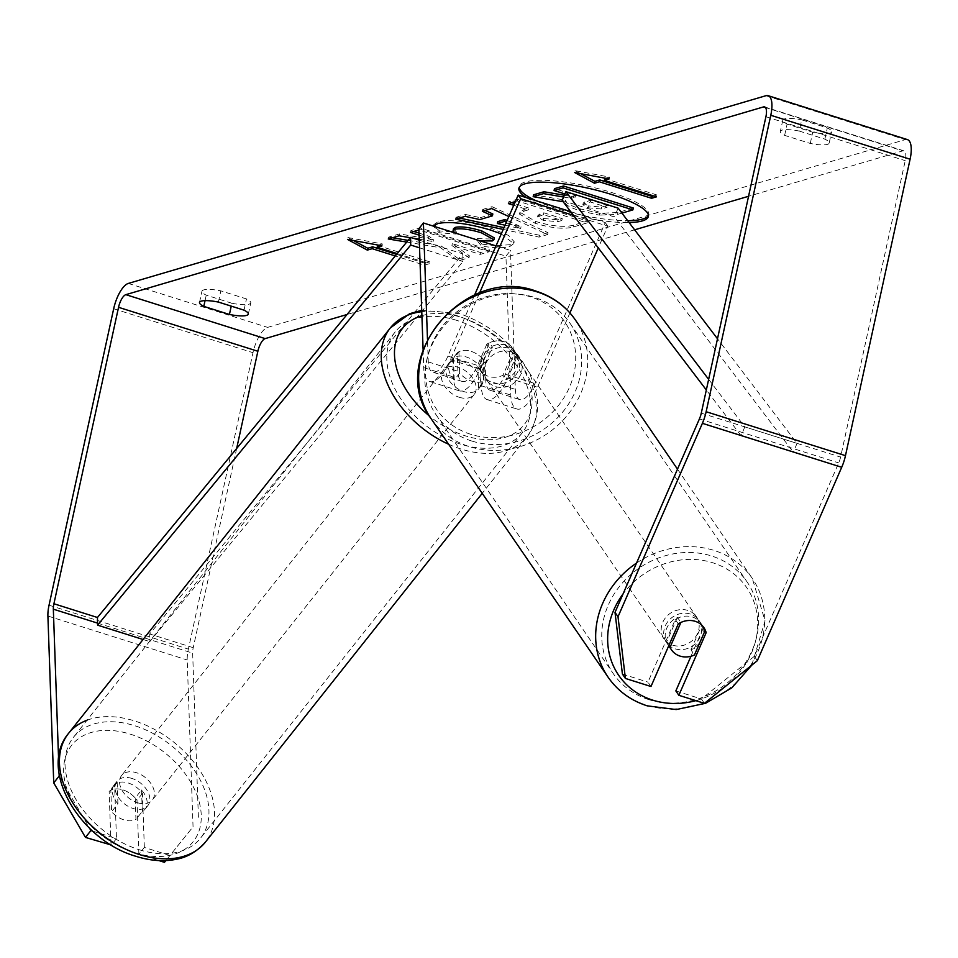 <?xml version="1.0" encoding="UTF-8"?>
<svg xmlns="http://www.w3.org/2000/svg" width="958" height="958" viewBox="0 0 958 958"><rect width="100%" height="100%" fill="white"/><g stroke="black" fill="none" stroke-linecap="round" stroke-linejoin="round"><path stroke-width="0.72" stroke-dasharray="4.79 3.59" d="M486.808 344.197L477.539 365.453A27.495 10.119 107.5 0 1 462.283 381.476A27.495 10.119 107.5 0 1 457.864 371.249L457.229 352.903A19.639 13.161 -141.6 0 1 485.095 361.693L485.73 380.039A27.495 10.119 -72.5 0 0 490.149 390.265A27.495 10.119 -72.5 0 0 505.405 374.243L514.674 352.987A19.639 17.543 145.6 0 0 512.398 347.934A19.639 17.543 145.6 0 0 503.776 341.635A19.639 17.543 145.6 0 0 486.808 344.197L489.31 347.838L480.03 369.093A37.314 13.735 107.5 0 1 459.337 390.84A37.314 13.735 107.5 0 1 453.338 376.961L452.691 358.615A19.639 13.161 38.4 0 1 480.557 367.405L481.203 385.739A37.314 13.735 -72.5 0 0 487.203 399.63A37.314 13.735 -72.5 0 0 507.896 377.883L517.164 356.627A19.639 17.543 145.6 0 0 514.889 351.574A19.639 17.543 145.6 0 0 506.267 345.275A19.639 17.543 145.6 0 0 489.31 347.838M573.519 215.382L607.755 226.184L598.271 247.93M569.914 312.943L537.498 387.224A37.314 13.735 107.5 0 1 516.805 408.97A37.314 13.735 107.5 0 1 510.806 395.079L505.944 256.157L510.482 250.445L496.016 245.895M479.527 293.052L450.428 359.753A37.314 13.735 107.5 0 1 429.723 381.512A37.314 13.735 107.5 0 1 423.723 367.621L423.089 349.407M418.874 228.699L505.944 256.157M474.581 295.04L447.937 356.113A27.495 10.119 107.5 0 1 432.681 372.135A27.495 10.119 107.5 0 1 428.262 361.908L427.472 339.168M570.657 211.622L605.264 222.543L535.007 383.583A27.495 10.119 107.5 0 1 519.751 399.606A27.495 10.119 107.5 0 1 515.332 389.367L510.482 250.445M605.264 222.543L607.755 226.184M514.674 352.987L517.164 356.627M457.229 352.903L452.691 358.615M485.095 361.693L480.557 367.405M690.275 614.042A19.639 17.543 145.6 0 0 668.361 620.964A19.639 17.543 145.6 0 0 666.481 642.531A19.639 17.543 145.6 0 0 675.091 648.829A19.639 17.543 145.6 0 0 697.005 641.908A19.639 17.543 145.6 0 0 698.885 620.341A19.639 17.543 145.6 0 0 690.275 614.042M668.852 645.524L666.564 642.195A19.639 17.543 145.6 0 1 677.414 617.359L680.899 622.449M705.28 630.148L701.795 625.047A19.639 17.543 145.6 0 1 690.946 649.883L694.442 654.985M508.267 348.185A19.639 17.543 145.6 0 0 486.353 355.107A19.639 17.543 145.6 0 0 484.473 376.674A19.639 17.543 145.6 0 0 493.095 382.972A19.639 17.543 145.6 0 0 515.009 376.051A19.639 17.543 145.6 0 0 516.889 354.484A19.639 17.543 145.6 0 0 508.267 348.185M478.581 367.609A19.639 17.543 145.6 0 0 479.982 370.123A19.639 17.543 145.6 0 0 488.604 376.422A19.639 17.543 145.6 0 0 502.962 375.296L505.956 379.667A19.639 17.543 -34.4 0 0 516.793 354.819L513.799 350.448A19.639 17.543 145.6 0 0 512.398 347.934A19.639 17.543 145.6 0 0 503.776 341.635A19.639 17.543 145.6 0 0 489.418 342.76L492.412 347.131A19.639 17.543 -34.4 0 0 481.575 371.967L478.581 367.609L489.418 342.76M513.799 350.448L502.962 375.296M677.414 617.359L666.564 642.195M690.946 649.883L701.795 625.047M516.793 354.819L505.956 379.667M481.575 371.967L492.412 347.131M510.758 351.826A19.639 17.543 145.6 0 0 488.843 358.759A19.639 17.543 145.6 0 0 486.963 380.314A19.639 17.543 145.6 0 0 495.585 386.613A19.639 17.543 145.6 0 0 517.5 379.691A19.639 17.543 145.6 0 0 519.38 358.124A19.639 17.543 145.6 0 0 510.758 351.826M687.784 610.402A19.639 17.543 145.6 0 0 665.858 617.323A19.639 17.543 145.6 0 0 663.99 638.89A19.639 17.543 145.6 0 0 672.6 645.189A19.639 17.543 145.6 0 0 694.514 638.268A19.639 17.543 145.6 0 0 696.394 616.701A19.639 17.543 145.6 0 0 687.784 610.402M648.853 699.627A81.119 72.461 145.6 0 0 739.36 671.031A81.119 72.461 145.6 0 0 747.12 581.973A81.119 72.461 145.6 0 0 711.531 555.963A81.119 72.461 145.6 0 0 621.024 584.56A81.119 72.461 145.6 0 0 613.264 673.618A81.119 72.461 145.6 0 0 648.853 699.627M471.839 441.051A81.119 72.461 145.6 0 0 562.346 412.467A81.119 72.461 145.6 0 0 570.106 323.397A81.119 72.461 145.6 0 0 534.516 297.387A81.119 72.461 145.6 0 0 444.009 325.983A81.119 72.461 145.6 0 0 436.237 415.042A81.119 72.461 145.6 0 0 471.839 441.051M648.41 215.514A66.246 14.801 -167.7 0 0 648.746 214.604A66.246 14.801 -167.7 0 0 599.576 189.025A66.246 14.801 -167.7 0 0 525.295 181.972A66.246 14.801 -167.7 0 0 519.308 186.379A66.246 14.801 -167.7 0 0 519.236 187.349M757.335 660.685L754.341 656.314L838.717 462.906A11.783 4.335 -72.5 0 0 840.597 457.098L905.238 160.657A11.783 4.335 -72.5 0 0 903.909 150.849A11.783 4.335 -72.5 0 0 902.807 150.873L748.569 196.282M634.627 229.824L347.024 314.511M454.547 232.806L456.176 234.039L439.063 232.77L433.483 226.172M501.25 233.908L513.799 243.643L509.788 246.541C502.758 248.266 493.322 248.086 481.491 246.002L477.012 240.47L480.257 240.913M515.356 201.563L517.392 200.964L587.05 222.939L573.147 227.034C564.094 229.417 551.437 228.172 535.175 223.286L519.523 214.101L523.858 211.203L528.301 209.886L513.727 205.299M406.695 242.075L440.668 247.775L458.331 260.839L469.001 257.69L451.913 245.488L480.174 254.409L489.167 251.762L418.921 229.956M419.101 235.141L428.525 238.111L433.088 241.56L419.245 239.225M412.994 238.159L410.287 237.704M526.493 197.695A66.246 14.801 -167.7 0 0 629.083 222.543M799.247 131.066L824.874 139.15A19.639 4.383 12.3 0 1 829.173 143.089A19.639 4.383 12.3 0 1 827.401 144.395A19.639 4.383 12.3 0 1 810.276 143.449L784.638 135.365A19.639 4.383 12.3 0 1 780.339 131.426A19.639 4.383 12.3 0 1 799.247 131.066L801.69 119.846L827.317 127.929A19.639 4.383 12.3 0 1 831.616 131.869A19.639 4.383 12.3 0 1 829.844 133.174A19.639 4.383 12.3 0 1 812.719 132.228L787.093 124.145A19.639 4.383 12.3 0 1 782.794 120.205A19.639 4.383 12.3 0 1 801.69 119.846M397.199 253.595L429.316 263.725L424.454 265.162L395.259 255.954M508.83 216.544L547.629 234.578L539.019 237.117L503.213 229.417M231.872 303.243A19.639 4.383 -167.7 0 0 248.996 304.189A19.639 4.383 -167.7 0 0 250.768 302.884A19.639 4.383 -167.7 0 0 246.481 298.944L220.843 290.861A19.639 4.383 -167.7 0 0 201.946 291.22A19.639 4.383 -167.7 0 0 206.245 295.16L231.872 303.243L231.249 306.129M810.276 143.449L812.719 132.228M907.454 139.617A23.567 8.682 -72.5 0 0 905.262 139.64L267.629 327.385A23.567 8.682 -72.5 0 0 252.996 352.688L188.367 649.129A23.567 8.682 -72.5 0 0 187.217 659.978L193.049 826.826L165.866 860.583L193.049 826.826M236.662 448.476L193.229 647.704A11.783 4.335 -72.5 0 0 192.654 653.116L198.486 819.976M169.901 855.482L144.335 847.411L138.898 854.261L158.884 860.571M138.898 854.261L137.006 800.253A19.639 13.161 38.4 0 0 109.14 791.464L111.032 845.483M92.627 831.101L116.469 838.621L111.379 845.052M144.335 847.411L142.443 793.404A19.639 13.161 38.4 0 0 114.589 784.614L116.469 838.621M58.582 759.083L59.097 773.896M59.588 776.758L89.561 828.239M690.969 656.254L703.16 628.304A19.639 17.543 145.6 0 0 700.885 623.251A19.639 17.543 145.6 0 0 692.263 616.952A19.639 17.543 145.6 0 0 675.294 619.515L647.979 682.132L650.973 686.503M622.413 674.073L647.979 682.132M754.341 656.314L701.412 698.981L704.405 703.352M675.845 690.922L701.412 698.981M675.294 619.515L678.288 623.886M703.16 628.304L704.944 630.915M824.874 139.15L827.317 127.929M784.638 135.365L787.093 124.145M142.443 793.404L137.006 800.253M114.589 784.614L109.14 791.464M205.048 300.644L206.245 295.16M218.4 302.081L220.843 290.861M244.027 310.164L246.481 298.944M535.833 200.641A66.246 14.801 -167.7 0 0 627.67 220.699M633.298 208.018L617.922 212.544L599.756 213.275L580.416 208.928C569.998 205.515 565.076 202.605 565.675 200.198L533.57 194.809M564.358 195.228L571.675 196.486L575.614 195.324L554.478 188.654M599.756 213.275L599.349 215.143L580.009 210.808C569.579 207.383 564.669 204.473 565.256 202.066L563.112 201.707M621.91 213.119L617.515 214.412L599.349 215.143M575.614 195.324L575.207 197.192L564.909 193.947M571.675 196.486L571.267 198.354L575.207 197.192M563.591 197.037L571.267 198.354M565.675 200.198L565.256 202.066M604.63 178.499L656.877 194.977L656.47 196.845M656.877 194.977L653.595 195.947M605.444 178.26L609.492 177.062L575.051 170.656L574.644 172.524M575.051 170.656L580.548 173.626M609.492 177.062L609.084 178.942M353.406 240.506L347.898 237.536L347.491 239.404M347.898 237.536L382.35 243.943L381.943 245.811M382.35 243.943L378.302 245.14M377.476 245.38L429.723 261.857L429.316 263.725M396.564 254.361L424.861 263.294L424.454 265.162M424.861 263.294L429.723 261.857M408.096 240.374L441.075 245.895L440.668 247.775M441.075 245.895L458.738 258.959L458.331 260.839M419.029 233.117L428.933 236.243L433.495 239.692L399.474 233.932L388.673 237.117L388.253 238.985M388.673 237.117L392.457 237.752M399.474 233.932L399.055 235.812M433.495 239.692L433.088 241.56M428.933 236.243L428.525 238.111M458.738 258.959L469.408 255.822L452.32 243.619L480.581 252.541L489.574 249.882L419.915 227.92L410.922 230.567L410.515 232.435M410.922 230.567L413.784 231.465M419.915 227.92L419.508 229.788M489.574 249.882L489.167 251.762M480.581 252.541L480.174 254.409M452.32 243.619L451.913 245.488M469.408 255.822L469.001 257.69M511.68 202.653L508.806 201.743L517.799 199.096L587.458 221.07L573.555 225.166C564.501 227.549 551.844 226.304 535.582 221.418L519.931 212.233L524.265 209.335L528.708 208.018L528.301 209.886M528.708 208.018L514.494 203.539M508.806 201.743L508.399 203.611M517.799 199.096L517.392 200.964M587.458 221.07L587.05 222.939M543.677 218.484L558.035 219.837L562.25 218.604L543.833 212.796L537.965 215.119L543.677 218.484L543.27 220.352L557.616 221.705L561.843 220.472L543.426 214.664L537.558 216.987L543.27 220.352M562.25 218.604L561.843 220.472M543.833 212.796L543.426 214.664M433.83 225.609L433.782 224.639L438.117 221.705C449.937 219.202 467.528 221.346 490.879 228.136L508.638 235.464L514.207 241.775L510.195 244.661L496.076 245.751M495.49 245.727L481.898 244.134L481.491 246.002M481.898 244.134L477.419 238.602L477.012 240.47M477.419 238.602L492.675 239.081L494.328 237.883M453.505 228.687L456.595 232.171L456.176 234.039M456.595 232.171L453.661 231.956M451.266 231.776L439.471 230.902L439.063 232.77M439.471 230.902L434.166 226.375M485.095 210.473L482.76 209.407L482.353 211.287M482.76 209.407L492.041 206.677L491.634 208.545M492.041 206.677L548.036 232.71L547.629 234.578M548.036 232.71L539.426 235.249L539.019 237.117M539.426 235.249L503.992 227.633M459.409 218.041L455.972 217.298L455.565 219.166M455.972 217.298L465.552 214.484L465.145 216.352M465.552 214.484L480.257 217.682L479.85 219.562M480.257 217.682L492.831 213.981M497.777 221.633L521.044 226.783L507.117 220.46M505.046 225.202L520.637 228.651L506.363 222.184M521.044 226.783L520.637 228.651M587.865 207.754L601.229 209L607.121 207.263L590.367 201.97L582.835 204.773L587.865 207.754L588.272 205.886L601.636 207.12L607.528 205.383L607.121 207.263M607.528 205.383L590.775 200.102L583.242 202.892L588.272 205.886M590.775 200.102L590.367 201.97M131.929 778.435A19.639 13.161 38.4 0 0 117.068 781.225A19.639 13.161 38.4 0 0 132.982 808.444A19.639 13.161 38.4 0 0 147.843 805.642A19.639 13.161 38.4 0 0 131.929 778.435M135.21 797.99A19.639 13.161 38.4 0 0 122.863 789.859A19.639 13.161 38.4 0 0 110.829 790.302L111.571 811.725A19.639 13.161 38.4 0 0 123.917 819.868A19.639 13.161 38.4 0 0 135.952 819.413L135.21 797.99L141.556 789.991A19.639 13.161 38.4 0 1 145.125 809.079A19.639 13.161 38.4 0 1 142.299 811.426L135.952 819.413M117.068 781.225L114.349 784.65A19.639 13.161 38.4 0 1 117.175 782.303L110.829 790.302M114.349 784.65A19.639 13.161 38.4 0 0 117.918 803.738L111.571 811.725M462.786 361.573A19.639 13.161 38.4 0 0 447.937 364.375A19.639 13.161 38.4 0 0 463.84 391.582A19.639 13.161 38.4 0 0 478.701 388.792A19.639 13.161 38.4 0 0 462.786 361.573M450.655 360.95A19.639 13.161 -141.6 0 0 454.224 380.027L459.66 373.177A19.639 13.161 38.4 0 0 471.995 381.308A19.639 13.161 38.4 0 0 484.041 380.865L478.605 387.715A19.639 13.161 -141.6 0 0 481.419 385.367A19.639 13.161 -141.6 0 0 477.85 366.291L483.287 359.43A19.639 13.161 38.4 0 0 470.953 351.299A19.639 13.161 38.4 0 0 458.906 351.742L453.469 358.591A19.639 13.161 -141.6 0 0 450.655 360.95L447.937 364.375M483.287 359.43L484.041 380.865M459.66 373.177L458.906 351.742M117.175 782.303L117.918 803.738M142.299 811.426L141.556 789.991M477.85 366.291L478.605 387.715M454.224 380.027L453.469 358.591M459.301 397.295A19.639 13.161 38.4 0 0 474.162 394.504A19.639 13.161 38.4 0 0 458.259 367.285A19.639 13.161 38.4 0 0 443.398 370.087A19.639 13.161 38.4 0 0 459.301 397.295M137.509 802.732A19.639 13.161 38.4 0 0 152.37 799.942A19.639 13.161 38.4 0 0 136.467 772.723A19.639 13.161 38.4 0 0 121.606 775.513A19.639 13.161 38.4 0 0 137.509 802.732M139.15 849.698A81.119 54.343 38.4 0 0 200.521 838.154A81.119 54.343 38.4 0 0 134.827 725.757A81.119 54.343 38.4 0 0 73.455 737.301A81.119 54.343 38.4 0 0 139.15 849.698M456.619 320.331A81.119 54.343 38.4 0 0 395.247 331.863A81.119 54.343 38.4 0 0 460.954 444.261A81.119 54.343 38.4 0 0 522.314 432.717A81.119 54.343 38.4 0 0 456.619 320.331M708.645 379.344L744.821 426.885L797.056 443.362L717.494 338.773M562.154 200.45L614.401 216.927L618.126 208.137M744.821 426.885L741.085 435.674L793.332 452.152L614.401 216.927M741.085 435.674L706.333 389.978M797.056 443.362L793.332 452.152M419.269 240.147L462.798 253.87L149.688 633.968L149.831 641.62L462.93 261.522L462.798 253.87M193.229 647.704L149.688 633.968M419.544 247.835L462.93 261.522M143.065 639.489L149.831 641.62M507.896 377.883L537.498 387.224M450.428 359.753L480.03 369.093M423.723 367.621L453.338 376.961M481.203 385.739L510.806 395.079M447.937 356.113L477.539 365.453M428.262 361.908L457.864 371.249M485.73 380.039L515.332 389.367M505.405 374.243L535.007 383.583M636.531 563.064A87.394 78.077 -34.4 0 1 713.961 550.395A87.394 78.077 -34.4 0 1 752.305 578.416A87.394 78.077 -34.4 0 1 743.947 674.384A87.394 78.077 -34.4 0 1 646.422 705.196A87.394 78.077 -34.4 0 1 608.079 677.162M695.831 700.657A77.574 69.299 145.6 0 0 757.203 632.328A77.574 69.299 145.6 0 0 712.656 562.729A77.574 69.299 145.6 0 0 623.071 593.924M431.052 418.598A87.394 78.077 145.6 0 0 469.408 446.62A87.394 78.077 145.6 0 0 566.92 415.82A87.394 78.077 145.6 0 0 575.291 319.852M470.701 434.285A77.574 69.299 -34.4 0 1 431.89 343.886A77.574 69.299 -34.4 0 1 530.648 296.884A77.574 69.299 -34.4 0 1 569.471 387.283A77.574 69.299 -34.4 0 1 470.701 434.285M751.779 665.163L765.047 620.868L752.305 578.416L677.498 469.157M765.478 107.547L902.807 150.873M765.933 95.704L905.262 139.64M128.3 283.436L267.629 327.385M47.9 616.03L187.217 659.978M97.548 623.119L192.654 653.116M765.909 116.72L905.238 160.657M701.28 413.149L840.597 457.098M699.4 418.957L838.717 462.906M113.679 308.751L252.996 352.688M49.038 605.193L188.367 649.129M580.62 208.988L580.213 210.868M580.416 208.928L580.009 210.808M617.922 212.544L617.515 214.412M535.39 221.346L534.983 223.214M524.265 209.335L523.858 211.203M573.555 225.166L573.147 227.034M535.582 221.418L535.175 223.286M558.035 219.837L557.616 221.705M539.57 214.041L539.162 215.921M543.485 218.424L543.078 220.292M438.117 221.705L437.71 223.573M490.879 228.136L490.472 230.016M491.071 228.208L490.664 230.076M510.195 244.661L509.788 246.541M492.675 239.081L492.268 240.949M588.487 205.946L588.068 207.826M584.835 201.851L584.428 203.719M601.636 207.12L601.229 209M87.01 720.224A87.394 58.558 -141.6 0 1 134.659 720.955A87.394 58.558 -141.6 0 1 205.443 842.058M134.527 852.704A77.574 51.971 38.4 0 0 201.24 815.138A77.574 51.971 38.4 0 0 130.384 734.175A77.574 51.971 38.4 0 0 63.671 771.741A77.574 51.971 38.4 0 0 134.527 852.704M448.631 444.261A87.394 58.558 38.4 0 0 461.121 449.062A87.394 58.558 38.4 0 0 527.235 436.632L527.235 436.632A87.394 58.558 38.4 0 0 456.451 315.529A87.394 58.558 38.4 0 0 421.771 311.673M421.915 315.661A77.574 51.971 -141.6 0 1 461.241 317.314A77.574 51.971 -141.6 0 1 532.109 398.277A77.574 51.971 -141.6 0 1 465.384 435.854A77.574 51.971 -141.6 0 1 429.316 415.928M459.337 390.84L429.723 381.512M487.203 399.63L516.805 408.97M462.283 381.476L432.681 372.135M490.149 390.265L519.751 399.606M516.889 354.484L514.889 351.574M666.481 642.531L668.72 645.812M698.885 620.341L700.885 623.251M479.982 370.123L484.473 376.674M486.963 380.314L663.99 638.89M519.38 358.124L696.394 616.701M570.106 323.397L747.12 581.973M436.237 415.042L613.264 673.618M648.746 214.604L648.338 216.472M903.909 150.849L764.592 106.913M829.173 143.089L831.616 131.869M782.794 120.205L780.339 131.426M199.504 302.441L201.946 291.22M248.326 314.104L250.768 302.884M519.308 186.379L518.901 188.259M519.523 214.101L519.931 212.233M537.558 216.987L537.965 215.119M513.799 243.643L514.207 241.775M433.375 226.507L433.782 224.639M583.242 202.892L582.835 204.773M421.724 310.296L459.66 313.661C492.125 325.073 515.715 345.694 530.457 375.536C537.654 394.924 543.509 411.245 527.235 436.632L482.221 493.334M147.843 805.642L145.125 809.079M478.701 388.792L481.419 385.367M474.162 394.504L152.37 799.942M443.398 370.087L121.606 775.513M395.247 331.863L73.455 737.301M522.314 432.717L200.521 838.154"/><path stroke-width="1.44" d="M598.271 247.93L569.914 312.943M474.581 295.04L518.194 195.085L520.685 198.725L573.519 215.382M520.685 198.725L479.527 293.052M423.089 349.407L418.874 228.699L423.412 222.986L496.016 245.895M427.472 339.168L423.412 222.986M518.194 195.085L570.657 211.622M670.061 647.297A19.639 17.543 145.6 0 0 671.462 649.811A19.639 17.543 145.6 0 0 680.084 656.11A19.639 17.543 145.6 0 0 694.442 654.985L705.28 630.148A19.639 17.543 145.6 0 0 703.879 627.622A19.639 17.543 145.6 0 0 695.257 621.323A19.639 17.543 145.6 0 0 680.899 622.449L670.061 647.297L668.852 645.524M627.67 220.699A66.246 14.801 -167.7 0 0 642.77 219.023A66.246 14.801 -167.7 0 0 648.41 215.514M629.083 222.543A66.246 14.801 -167.7 0 0 642.363 220.891A66.246 14.801 -167.7 0 0 648.338 216.472A66.246 14.801 -167.7 0 0 599.169 190.893A66.246 14.801 -167.7 0 0 524.888 183.84A66.246 14.801 -167.7 0 0 518.901 188.259A66.246 14.801 -167.7 0 0 526.493 197.695M748.569 196.282L634.627 229.824M347.024 314.511L265.174 338.605A11.783 4.335 -72.5 0 0 257.87 351.263L236.662 448.476M615.012 612.378L618.006 616.748L625.406 678.444L622.413 674.073L615.012 612.378L699.4 418.957A11.783 4.335 -72.5 0 0 701.28 413.149L765.909 116.72A11.783 4.335 -72.5 0 0 764.592 106.913A11.783 4.335 -72.5 0 0 763.49 106.925L125.857 294.657A11.783 4.335 -72.5 0 0 118.541 307.314L53.911 603.756A11.783 4.335 -72.5 0 0 53.337 609.18L58.582 759.083M433.483 226.172L437.71 223.573C449.53 221.082 467.121 223.226 490.472 230.016L501.25 233.908M480.257 240.913L492.268 240.949L493.921 239.751L481.395 232.806C469.659 229.285 460.882 228.1 455.05 229.213L453.098 230.555L454.547 232.806M513.727 205.299L508.399 203.611L515.356 201.563M410.287 237.704L399.055 235.812L388.253 238.985L406.695 242.075M419.245 239.225L412.994 238.159M418.921 229.956L410.515 232.435L419.101 235.141M203.791 306.38L229.429 314.464A19.639 4.383 -167.7 0 0 246.553 315.41A19.639 4.383 -167.7 0 0 248.326 314.104A19.639 4.383 -167.7 0 0 244.027 310.164L218.4 302.081A19.639 4.383 -167.7 0 0 199.504 302.441A19.639 4.383 -167.7 0 0 203.791 306.38L205.048 300.644M604.223 180.367L609.084 178.942L574.644 172.524L594.487 183.241L599.349 181.804L651.596 198.282L656.47 196.845L604.223 180.367L605.444 178.26M396.564 254.361L372.614 246.817L372.207 248.685L367.333 250.11L347.491 239.404L381.943 245.811L377.069 247.248L397.199 253.595M372.207 248.685L395.259 255.954M503.213 229.417L455.565 219.166L465.145 216.352L479.85 219.562L492.424 215.849L482.353 211.287L491.634 208.545L508.83 216.544M229.429 314.464L231.249 306.129M618.006 616.748L702.394 423.328A23.567 8.682 -72.5 0 0 706.142 411.724L770.783 115.283A23.567 8.682 -72.5 0 0 768.136 95.668A23.567 8.682 -72.5 0 0 765.933 95.704L128.3 283.436A23.567 8.682 -72.5 0 0 113.679 308.751L49.038 605.193A23.567 8.682 -72.5 0 0 47.9 616.03L53.732 782.89L59.168 776.04L59.588 776.758M690.969 656.254L675.845 690.922L678.839 695.292L704.405 703.352L757.335 660.685L841.711 467.276A23.567 8.682 -72.5 0 0 845.471 455.661L910.1 159.22A23.567 8.682 -72.5 0 0 907.454 139.617L768.136 95.668M158.884 860.571L164.465 862.332L165.842 860.583L164.465 862.332M89.561 828.239L90.902 830.562L85.466 837.412L53.732 782.89M85.466 837.412L111.379 845.052M90.902 830.562L92.627 831.101M59.097 773.896L59.168 776.04M678.839 695.292L706.154 632.675A19.639 17.543 145.6 0 0 703.879 627.622A19.639 17.543 145.6 0 0 695.257 621.323A19.639 17.543 145.6 0 0 678.288 623.886L650.973 686.503L625.406 678.444M704.944 630.915L706.154 632.675M519.236 187.349A66.246 14.801 -167.7 0 0 535.833 200.641M564.358 195.228L543.976 191.744L533.57 194.809L533.163 196.677L543.569 193.612L563.591 197.037M564.909 193.947L554.071 190.522L554.478 188.654L563.496 185.996L633.298 208.018L632.891 209.886L621.91 213.119M563.496 185.996L563.088 187.876L632.891 209.886M554.071 190.522L563.088 187.876M543.976 191.744L543.569 193.612M563.112 201.707L533.163 196.677M653.595 195.947L652.003 196.414L651.596 198.282M580.548 173.626L594.894 181.361L599.756 179.936L599.349 181.804M599.756 179.936L652.003 196.414M594.894 181.361L594.487 183.241M378.302 245.14L377.069 247.248M372.614 246.817L367.752 248.242L367.333 250.11M367.752 248.242L353.406 240.506M392.457 237.752L408.096 240.374M413.784 231.465L419.029 233.117M514.494 203.539L511.68 202.653M493.921 239.751L494.328 237.883L481.802 230.938C470.067 227.417 461.289 226.22 455.457 227.345L453.505 228.687L453.098 230.555M453.661 231.956L451.266 231.776M434.166 226.375L433.83 225.609M485.095 210.473L492.831 213.981L492.424 215.849M503.992 227.633L459.409 218.041M507.117 220.46L505.01 219.502L497.777 221.633L497.37 223.513L505.046 225.202M505.01 219.502L504.603 221.382L497.37 223.513M506.363 222.184L504.603 221.382M708.645 379.344L565.879 191.66L618.126 208.137L717.494 338.773M706.333 389.978L562.154 200.45L565.879 191.66M53.911 603.756L97.453 617.491L410.551 237.392L419.269 240.147M97.453 617.491L97.584 625.143L410.695 245.044L410.551 237.392M410.695 245.044L419.544 247.835M97.584 625.143L143.065 639.489M431.052 418.598L431.052 418.598C385.356 359.202 464.762 264.109 536.097 291.16C552.586 296.477 565.651 306.045 575.291 319.852L575.291 319.852A87.394 78.077 145.6 0 0 536.935 291.831A87.394 78.077 145.6 0 0 439.423 322.63A87.394 78.077 145.6 0 0 431.052 418.598L608.079 677.162A87.394 78.077 -34.4 0 1 636.531 563.064M623.071 593.924A77.574 69.299 145.6 0 0 652.709 700.142A77.574 69.299 145.6 0 0 695.831 700.657M763.49 106.925L765.478 107.547M125.857 294.657L265.174 338.605M53.337 609.18L97.548 623.119M118.541 307.314L257.87 351.263M702.394 423.328L841.711 467.276M706.142 411.724L845.471 455.661M770.783 115.283L910.1 159.22M482.006 230.998L481.599 232.866M481.802 230.938L481.395 232.806M455.457 227.345L455.05 229.213M482.221 493.334L205.443 842.058A87.394 58.558 -141.6 0 1 139.317 854.5A87.394 58.558 -141.6 0 1 68.533 733.397L68.533 733.397A87.394 58.558 -141.6 0 1 87.01 720.224M421.771 311.673A87.394 58.558 38.4 0 0 390.325 327.959L390.325 327.959A87.394 58.558 38.4 0 0 448.631 444.261M429.316 415.928A77.574 51.971 -141.6 0 1 421.915 315.661M608.079 677.162L608.079 677.162C617.706 690.969 630.771 700.538 647.261 705.854L676.216 709.567L705.567 703.304L731.792 687.88L751.779 665.163M668.72 645.812L671.462 649.811M575.291 319.852L677.498 469.157M205.443 842.058L205.443 842.058C192.821 856.38 179.853 858.584 176.416 859.266C163.77 861.805 150.334 860.835 136.108 856.356C80.448 840.621 37.578 769.897 68.533 733.397L390.325 327.959L409.617 313.709L421.724 310.296"/></g></svg>
